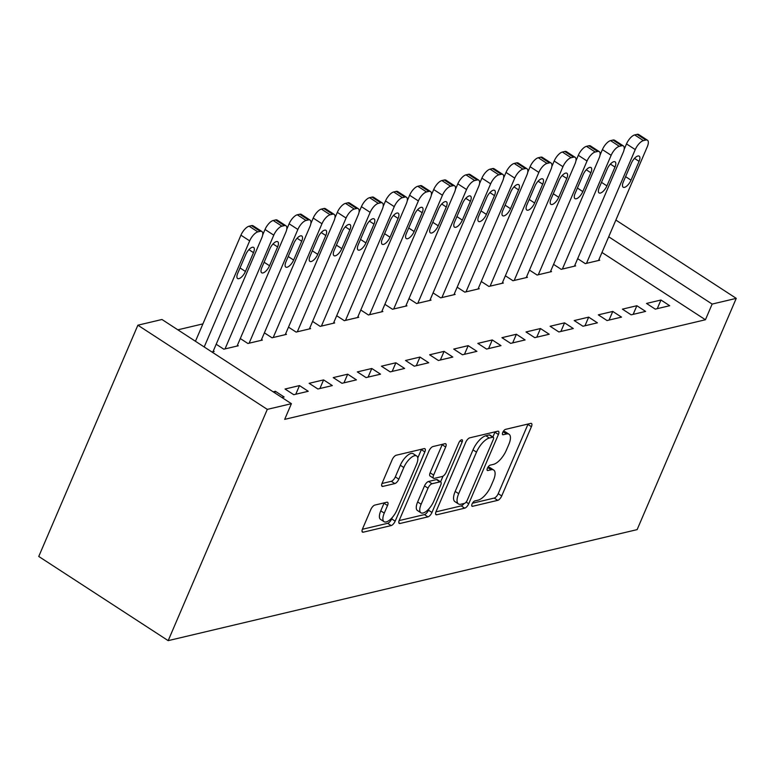 <?xml version="1.0" encoding="UTF-8"?>
<svg xmlns="http://www.w3.org/2000/svg" width="775" height="775" viewBox="0 0 775 775"><rect width="100%" height="100%" fill="white"/><g stroke="black" fill="none" stroke-linecap="round" stroke-linejoin="round"><path stroke-width="1.16" d="M472.072 504.002A3.139 1.279 123 0 0 472.023 506.24A3.139 1.279 123 0 0 472.576 506.308L497.715 500.35A4.485 1.821 123 0 0 501.725 495.942L531.408 426.696A4.485 1.821 123 0 0 531.485 423.489A4.485 1.821 123 0 0 530.691 423.402L505.562 429.35A3.139 1.279 123 0 0 502.752 432.44A3.139 1.279 123 0 0 502.694 434.678A3.139 1.279 123 0 0 503.246 434.736L506.501 433.971A14.347 5.832 123 0 1 509.049 434.252A14.347 5.832 123 0 1 508.797 444.492L506.317 450.265A14.347 5.832 123 0 1 493.472 464.361L490.226 465.136A3.139 1.279 123 0 0 487.407 468.216A3.139 1.279 123 0 0 487.359 470.464A3.139 1.279 123 0 0 487.911 470.522L491.166 469.757A14.347 5.832 123 0 1 493.714 470.037A14.347 5.832 123 0 1 493.462 480.267L490.982 486.041A14.347 5.832 123 0 1 478.136 500.146L474.891 500.912A3.139 1.279 123 0 0 472.072 504.002M374.868 505.067A4.485 1.821 123 0 0 370.847 509.475L362.526 528.899A4.485 1.821 123 0 0 362.438 532.096A4.485 1.821 123 0 0 363.233 532.192L391.152 525.576A4.485 1.821 123 0 0 395.163 521.168L424.845 451.922A4.485 1.821 123 0 0 424.923 448.725A4.485 1.821 123 0 0 424.128 448.628L396.219 455.235A4.485 1.821 123 0 0 392.198 459.643L382.143 483.116A4.485 1.821 123 0 0 382.065 486.312A4.485 1.821 123 0 0 382.86 486.4L394.804 483.581A4.485 1.821 123 0 0 398.825 479.173L403.804 467.528A11.993 4.883 123 0 1 416.679 455.981A11.993 4.883 123 0 1 416.466 464.535L396.926 510.124A11.993 4.883 123 0 1 384.051 521.682A11.993 4.883 123 0 1 384.264 513.118L387.529 505.523A4.485 1.821 123 0 0 387.607 502.326A4.485 1.821 123 0 0 386.812 502.239L374.868 505.067M291.4 403.688L267.298 409.384L137.873 325.2L161.965 319.494L291.4 403.688L284.677 419.362L705.434 319.755L712.148 304.071L608.695 236.782M267.298 409.384L168.185 640.644L637.127 529.625L736.25 298.365L712.148 304.071M436.083 511.481A4.485 1.821 123 0 0 436.005 514.687A4.485 1.821 123 0 0 436.8 514.774L464.709 508.167A4.485 1.821 123 0 0 468.73 503.76L498.412 434.504A4.485 1.821 123 0 0 498.49 431.307A4.485 1.821 123 0 0 497.695 431.22L469.786 437.827A4.485 1.821 123 0 0 465.765 442.234L436.083 511.481M427.936 516.877L400.016 523.483A4.485 1.821 123 0 1 399.222 523.396A4.485 1.821 123 0 1 399.299 520.19L428.982 450.943A4.485 1.821 123 0 1 433.002 446.536L444.947 443.707A4.485 1.821 123 0 1 445.741 443.794A4.485 1.821 123 0 1 445.664 446.991L433.622 475.075A4.485 1.821 123 0 0 433.545 478.272A4.485 1.821 123 0 0 434.339 478.369L442.263 476.489A4.485 1.821 123 0 0 446.274 472.082L458.81 442.845A3.139 1.279 123 0 1 462.181 439.822A3.139 1.279 123 0 1 462.123 442.06L431.946 512.469A4.485 1.821 123 0 1 427.936 516.877L424.429 514.6L399.144 520.587M137.873 325.2L38.75 556.46L168.185 640.644M308.237 391.288L299.489 385.592L285.035 389.021L293.773 394.707L308.237 391.288M216.196 344.245L223.81 349.196L238.274 345.776L237.431 345.224M356.432 379.876L347.684 374.189L333.231 377.609L341.969 383.296L356.432 379.876M264.391 332.833L272.006 337.793L286.469 334.364L285.626 333.812M404.627 368.464L395.88 362.778L381.426 366.197L390.174 371.884L404.627 368.464M312.587 321.422L320.211 326.382L334.664 322.952L333.822 322.41M452.823 357.052L444.075 351.366L429.621 354.785L438.369 360.482L452.823 357.052M360.782 310.01L368.406 314.97L382.86 311.55L382.017 310.998M501.018 345.64L492.28 339.954L477.817 343.383L486.564 349.07L501.018 345.64M408.977 298.608L416.601 303.558L431.055 300.138L430.212 299.586M549.213 334.238L540.475 328.542L526.012 331.971L534.76 337.658L549.213 334.238M457.173 287.196L464.797 292.146L479.25 288.726L478.407 288.174M597.418 322.826L588.671 317.14L574.207 320.559L582.955 326.246L597.418 322.826M505.368 275.784L512.992 280.744L527.446 277.314L526.603 276.762M645.614 311.414L636.866 305.728L622.403 309.147L631.15 314.834L645.614 311.414M553.573 264.372L561.187 269.332L575.651 265.903L574.798 265.36M705.434 319.755L601.981 252.466M202.905 323.892L177.843 329.821M577.666 258.666L585.29 263.626L599.743 260.206L598.901 259.654M669.707 305.708L660.959 300.022L646.505 303.442L655.253 309.128L669.707 305.708M529.47 270.078L537.094 275.038L551.548 271.608L550.705 271.056M621.511 317.12L612.763 311.434L598.31 314.853L607.058 320.54L621.511 317.12M481.275 281.49L488.889 286.44L503.353 283.02L502.51 282.468M573.316 328.532L564.568 322.846L550.114 326.265L558.852 331.952L573.316 328.532M433.08 292.902L440.694 297.852L455.157 294.432L454.305 293.88M525.121 339.944L516.373 334.248L501.919 337.677L510.657 343.364L525.121 339.944M384.884 304.304L392.499 309.264L406.962 305.844L406.11 305.292M476.925 351.346L468.177 345.66L453.714 349.079L462.462 354.776L476.925 351.346M336.689 315.716L344.303 320.676L358.767 317.256L357.914 316.704M428.73 362.758L419.982 357.072L405.519 360.491L414.267 366.178L428.73 362.758M288.484 327.127L296.108 332.088L310.572 328.658L309.719 328.116M380.535 374.17L371.787 368.483L357.323 371.903L366.071 377.59L380.535 374.17M240.289 338.539L247.913 343.49L262.367 340.07L261.524 339.518M332.33 385.582L323.592 379.895L309.128 383.315L317.876 389.002L332.33 385.582M211.953 352.005L214.171 351.482L213.328 350.93M281.916 397.517L284.134 396.994L275.396 391.298L273.168 391.83M736.25 298.365L615.863 220.061M660.959 300.022L657.258 308.653M636.866 305.728L633.165 314.359M612.763 311.434L609.063 320.065M588.671 317.14L584.97 325.771M564.568 322.846L560.868 331.477M540.475 328.542L536.775 337.183M516.373 334.248L512.672 342.889M492.28 339.954L488.579 348.595M468.177 345.66L464.477 354.291M444.075 351.366L440.374 359.997M419.982 357.072L416.282 365.703M395.88 362.778L392.179 371.409M371.787 368.483L368.086 377.115M347.684 374.189L343.984 382.821M323.592 379.895L319.891 388.527M299.489 385.592L295.788 394.233M275.396 391.298L274.728 392.838M493.714 470.037L490.217 467.761A14.347 5.832 123 0 0 487.804 467.441M509.049 434.252L505.552 431.975A14.347 5.832 123 0 0 503.14 431.665M472.469 503.227L494.208 498.073A4.485 1.821 123 0 0 498.228 493.665L527.911 424.419A4.485 1.821 123 0 0 528.066 424.022M492.871 436.974L494.915 432.227A4.485 1.821 123 0 0 495.07 431.84M435.928 511.878L461.212 505.891A4.485 1.821 123 0 0 464.099 503.469M464.419 503.392A3.139 1.279 123 0 0 467.228 500.311L493.287 439.522A3.139 1.279 123 0 0 493.336 437.284A3.139 1.279 123 0 0 492.784 437.216L489.354 438.03A14.347 5.832 123 0 0 476.509 452.135L458.693 493.685A14.347 5.832 123 0 0 458.442 503.924A14.347 5.832 123 0 0 460.989 504.205L464.419 503.392M493.336 437.284L489.839 435.007A3.139 1.279 123 0 0 489.287 434.94L492.784 437.216M458.442 503.924L454.944 501.648A14.347 5.832 123 0 1 455.196 491.408L473.012 449.858A14.347 5.832 123 0 1 485.857 435.753L489.287 434.94M433.545 478.272L430.048 476.005A4.485 1.821 123 0 1 430.125 472.798L442.167 444.714A4.485 1.821 123 0 0 442.322 444.327M443.038 476.15L440.588 481.856M429.137 508.584L428.449 510.192L431.946 512.469M421.135 504.225A11.993 4.883 123 0 0 420.922 512.779A11.993 4.883 123 0 0 433.787 501.222L440.675 485.16A4.485 1.821 123 0 0 440.752 481.963A4.485 1.821 123 0 0 439.958 481.876L432.033 483.755A4.485 1.821 123 0 0 428.013 488.163L421.135 504.225L417.638 501.948A11.993 4.883 123 0 0 417.425 510.502L420.922 512.779M440.752 481.963L437.255 479.686A4.485 1.821 123 0 0 436.461 479.599L439.958 481.876M417.638 501.948L424.516 485.886A4.485 1.821 123 0 1 428.536 481.478L436.461 479.599M424.429 514.6A4.485 1.821 123 0 0 428.449 510.192M384.051 521.682L380.554 519.405A11.993 4.883 123 0 1 380.767 510.851L384.022 503.246A4.485 1.821 123 0 0 384.187 502.859M416.679 455.981L413.182 453.704A11.993 4.883 123 0 0 400.307 465.252L403.804 467.528M381.988 483.503L391.307 481.304A4.485 1.821 123 0 0 395.318 476.896L400.307 465.252M417.783 457.967L421.348 449.645A4.485 1.821 123 0 0 421.503 449.258M362.361 529.286L387.655 523.309A4.485 1.821 123 0 0 391.666 518.901L392.276 517.477M586.491 263.335L635.248 149.594A9.135 3.72 123 0 1 643.424 140.614L645.837 140.042A9.135 3.72 123 0 1 647.454 140.217A9.135 3.72 123 0 1 647.29 146.737L598.542 260.487M624.137 149.42L626.5 143.898A9.135 3.72 -57 0 1 634.677 134.918L637.089 134.356A9.135 3.72 -57 0 1 638.707 134.53L647.454 140.217M631.363 163.186L623.303 181.999A7.304 2.974 123 0 0 623.168 187.221A7.304 2.974 123 0 0 631.015 180.178L639.075 161.365A7.304 2.974 123 0 0 639.201 156.153A7.304 2.974 123 0 0 631.363 163.186M562.388 269.041L611.146 155.3A9.135 3.72 123 0 1 619.322 146.32L621.734 145.748A9.135 3.72 123 0 1 623.352 145.923A9.135 3.72 123 0 1 623.197 152.443L574.44 266.193M600.034 155.126L602.398 149.604A9.135 3.72 -57 0 1 610.584 140.624L612.986 140.052A9.135 3.72 -57 0 1 614.614 140.236L623.352 145.923M607.271 168.892L599.201 187.705A7.304 2.974 123 0 0 599.075 192.917A7.304 2.974 123 0 0 606.912 185.884L614.982 167.071A7.304 2.974 123 0 0 615.108 161.849A7.304 2.974 123 0 0 607.271 168.892M538.296 274.747L587.043 160.997A9.135 3.72 123 0 1 595.229 152.016L597.641 151.454A9.135 3.72 123 0 1 599.259 151.629A9.135 3.72 123 0 1 599.094 158.148L550.347 271.899M575.941 160.832L578.305 155.31A9.135 3.72 -57 0 1 586.481 146.33L588.893 145.758A9.135 3.72 -57 0 1 590.511 145.942L599.259 151.629M583.168 174.598L575.108 193.411A7.304 2.974 123 0 0 574.972 198.623A7.304 2.974 123 0 0 582.819 191.59L590.879 172.777A7.304 2.974 123 0 0 591.005 167.555A7.304 2.974 123 0 0 583.168 174.598M514.193 280.453L562.95 166.703A9.135 3.72 123 0 1 571.127 157.722L573.539 157.151A9.135 3.72 123 0 1 575.157 157.335A9.135 3.72 123 0 1 575.002 163.854L526.244 277.605M551.839 166.538L554.202 161.016A9.135 3.72 -57 0 1 562.379 152.036L564.791 151.464A9.135 3.72 -57 0 1 566.418 151.648L575.157 157.335M559.066 180.304L551.006 199.117A7.304 2.974 123 0 0 550.88 204.329A7.304 2.974 123 0 0 558.717 197.296L566.777 178.473A7.304 2.974 123 0 0 566.913 173.261A7.304 2.974 123 0 0 559.066 180.304M490.1 286.159L538.848 172.408A9.135 3.72 123 0 1 547.034 163.428L549.436 162.857A9.135 3.72 123 0 1 551.064 163.041A9.135 3.72 123 0 1 550.899 169.56L502.152 283.311M527.736 172.244L530.11 166.722A9.135 3.72 -57 0 1 538.286 157.742L540.698 157.17A9.135 3.72 -57 0 1 542.316 157.354L551.064 163.041M534.973 186.01L526.913 204.823A7.304 2.974 123 0 0 526.777 210.035A7.304 2.974 123 0 0 534.624 203.002L542.684 184.179A7.304 2.974 123 0 0 542.81 178.967A7.304 2.974 123 0 0 534.973 186.01M465.998 291.865L514.755 178.114A9.135 3.72 123 0 1 522.931 169.134L525.343 168.562A9.135 3.72 123 0 1 526.961 168.747A9.135 3.72 123 0 1 526.806 175.266L478.049 289.007M503.643 177.95L506.007 172.428A9.135 3.72 -57 0 1 514.183 163.447L516.596 162.876A9.135 3.72 -57 0 1 518.223 163.06L526.961 168.747M510.87 191.716L502.81 210.529A7.304 2.974 123 0 0 502.684 215.741A7.304 2.974 123 0 0 510.522 208.698L518.582 189.885A7.304 2.974 123 0 0 518.717 184.673A7.304 2.974 123 0 0 510.87 191.716M441.905 297.571L490.653 183.82A9.135 3.72 123 0 1 498.838 174.84L501.241 174.268A9.135 3.72 123 0 1 502.868 174.453A9.135 3.72 123 0 1 502.704 180.972L453.947 294.713M479.541 183.646L481.905 178.134A9.135 3.72 -57 0 1 490.091 169.153L492.503 168.582A9.135 3.72 -57 0 1 494.121 168.766L502.868 174.453M486.778 197.422L478.708 216.235A7.304 2.974 123 0 0 478.582 221.447A7.304 2.974 123 0 0 486.419 214.404L494.489 195.591A7.304 2.974 123 0 0 494.615 190.379A7.304 2.974 123 0 0 486.778 197.422M417.802 303.277L466.56 189.526A9.135 3.72 123 0 1 474.736 180.546L477.148 179.974A9.135 3.72 123 0 1 478.766 180.158A9.135 3.72 123 0 1 478.601 186.668L429.854 300.419M455.448 189.352L457.812 183.84A9.135 3.72 -57 0 1 465.988 174.859L468.4 174.288A9.135 3.72 -57 0 1 470.018 174.472L478.766 180.158M462.675 203.127L454.615 221.941A7.304 2.974 123 0 0 454.489 227.153A7.304 2.974 123 0 0 462.326 220.11L470.386 201.297A7.304 2.974 123 0 0 470.522 196.085A7.304 2.974 123 0 0 462.675 203.127M393.71 308.983L442.457 195.232A9.135 3.72 123 0 1 450.633 186.252L453.046 185.68A9.135 3.72 123 0 1 454.673 185.864A9.135 3.72 123 0 1 454.508 192.374L405.751 306.125M431.346 195.058L433.709 189.546A9.135 3.72 -57 0 1 441.895 180.565L444.298 179.994A9.135 3.72 -57 0 1 445.925 180.168L454.673 185.864M438.582 208.824L430.512 227.647A7.304 2.974 123 0 0 430.387 232.858A7.304 2.974 123 0 0 438.224 225.816L446.293 207.002A7.304 2.974 123 0 0 446.419 201.791A7.304 2.974 123 0 0 438.582 208.824M369.607 314.689L418.364 200.938A9.135 3.72 123 0 1 426.541 191.958L428.953 191.386A9.135 3.72 123 0 1 430.571 191.57A9.135 3.72 123 0 1 430.406 198.08L381.658 311.831M407.253 200.764L409.617 195.252A9.135 3.72 -57 0 1 417.793 186.271L420.205 185.7A9.135 3.72 -57 0 1 421.823 185.874L430.571 191.57M414.48 214.53L406.42 233.343A7.304 2.974 123 0 0 406.284 238.564A7.304 2.974 123 0 0 414.131 231.522L422.191 212.708A7.304 2.974 123 0 0 422.327 207.497A7.304 2.974 123 0 0 414.48 214.53M345.505 320.385L394.262 206.644A9.135 3.72 123 0 1 402.438 197.664L404.85 197.092A9.135 3.72 123 0 1 406.478 197.267A9.135 3.72 123 0 1 406.313 203.786L357.556 317.537M383.15 206.47L385.514 200.948A9.135 3.72 -57 0 1 393.7 191.968L396.103 191.406A9.135 3.72 -57 0 1 397.73 191.58L406.478 197.267M390.387 220.236L382.317 239.049A7.304 2.974 123 0 0 382.191 244.27A7.304 2.974 123 0 0 390.028 237.227L398.098 218.414A7.304 2.974 123 0 0 398.224 213.203A7.304 2.974 123 0 0 390.387 220.236M321.412 326.091L370.159 212.35A9.135 3.72 123 0 1 378.345 203.37L380.757 202.798A9.135 3.72 123 0 1 382.375 202.972A9.135 3.72 123 0 1 382.211 209.492L333.463 323.243M359.058 212.176L361.421 206.654A9.135 3.72 -57 0 1 369.597 197.673L372.01 197.102A9.135 3.72 -57 0 1 373.627 197.286L382.375 202.972M366.284 225.942L358.224 244.755A7.304 2.974 123 0 0 358.089 249.967A7.304 2.974 123 0 0 365.936 242.933L373.996 224.12A7.304 2.974 123 0 0 374.122 218.899A7.304 2.974 123 0 0 366.284 225.942M297.309 331.797L346.067 218.046A9.135 3.72 123 0 1 354.243 209.066L356.655 208.504A9.135 3.72 123 0 1 358.273 208.678A9.135 3.72 123 0 1 358.118 215.198L309.361 328.949M334.955 217.882L337.319 212.36A9.135 3.72 -57 0 1 345.505 203.379L347.907 202.808A9.135 3.72 -57 0 1 349.535 202.992L358.273 208.678M342.192 231.648L334.122 250.461A7.304 2.974 123 0 0 333.996 255.673A7.304 2.974 123 0 0 341.833 248.639L349.903 229.826A7.304 2.974 123 0 0 350.029 224.605A7.304 2.974 123 0 0 342.192 231.648M273.217 337.503L321.964 223.752A9.135 3.72 123 0 1 330.15 214.772L332.552 214.2A9.135 3.72 123 0 1 334.18 214.384A9.135 3.72 123 0 1 334.015 220.904L285.268 334.655M310.853 223.588L313.226 218.066A9.135 3.72 -57 0 1 321.402 209.085L323.814 208.514A9.135 3.72 -57 0 1 325.432 208.698L334.18 214.384M318.089 237.353L310.029 256.167A7.304 2.974 123 0 0 309.893 261.378A7.304 2.974 123 0 0 317.74 254.345L325.8 235.523A7.304 2.974 123 0 0 325.926 230.311A7.304 2.974 123 0 0 318.089 237.353M249.114 343.209L297.871 229.458A9.135 3.72 123 0 1 306.048 220.478L308.46 219.906A9.135 3.72 123 0 1 310.077 220.09A9.135 3.72 123 0 1 309.923 226.61L261.165 340.361M286.76 229.293L289.123 223.772A9.135 3.72 -57 0 1 297.3 214.791L299.712 214.22A9.135 3.72 -57 0 1 301.339 214.404L310.077 220.09M293.987 243.059L285.927 261.873A7.304 2.974 123 0 0 285.801 267.084A7.304 2.974 123 0 0 293.638 260.051L301.698 241.228A7.304 2.974 123 0 0 301.833 236.017A7.304 2.974 123 0 0 293.987 243.059M225.021 348.915L273.769 235.164A9.135 3.72 123 0 1 281.955 226.184L284.357 225.612A9.135 3.72 123 0 1 285.985 225.796A9.135 3.72 123 0 1 285.82 232.316L237.072 346.067M262.657 234.999L265.031 229.477A9.135 3.72 -57 0 1 273.207 220.497L275.619 219.926A9.135 3.72 -57 0 1 277.237 220.11L285.985 225.796M269.894 248.765L261.824 267.578A7.304 2.974 123 0 0 261.698 272.79A7.304 2.974 123 0 0 269.535 265.748L277.605 246.934A7.304 2.974 123 0 0 277.731 241.722A7.304 2.974 123 0 0 269.894 248.765M204.203 346.968L249.676 240.87A9.135 3.72 123 0 1 257.852 231.89L260.264 231.318A9.135 3.72 123 0 1 261.882 231.502A9.135 3.72 123 0 1 261.727 238.022L212.97 351.763M195.455 341.281L240.928 235.183A9.135 3.72 -57 0 1 249.104 226.203L251.517 225.632A9.135 3.72 -57 0 1 253.134 225.816L261.882 231.502M245.791 254.471L237.731 273.284A7.304 2.974 123 0 0 237.605 278.496A7.304 2.974 123 0 0 245.443 271.453L253.502 252.64A7.304 2.974 123 0 0 253.638 247.428A7.304 2.974 123 0 0 245.791 254.471M471.743 505.755L472.576 506.308M502.413 434.194L503.246 434.736M487.078 469.979L487.911 470.522M487.756 467.528L491.166 469.757M503.091 431.752L506.501 433.971M527.911 424.419L531.408 426.696M498.228 493.665L501.725 495.942M494.208 498.073L497.715 500.35M494.915 432.227L498.412 434.504M466.143 502.074L468.73 503.76M461.212 505.891L464.709 508.167M435.598 513.99L436.8 514.774M485.857 435.753L489.354 438.03M473.012 449.858L476.509 452.135M455.196 491.408L458.693 493.685M398.815 522.699L400.016 523.483M442.167 444.714L445.664 446.991M430.125 472.798L433.622 475.075M460.156 440.781L462.123 442.06M428.536 481.478L432.033 483.755M424.516 485.886L428.013 488.163M384.022 503.246L387.529 505.523M380.767 510.851L384.264 513.118M395.318 476.896L398.825 479.173M391.307 481.304L394.804 483.581M381.658 485.625L382.86 486.4M421.348 449.645L424.845 451.922M391.666 518.901L395.163 521.168M387.655 523.309L391.152 525.576M362.041 531.408L363.233 532.192M635.248 149.594L626.5 143.898M645.837 140.042L637.089 134.356M643.424 140.614L634.677 134.918M634.493 158.381L639.075 161.365M625.59 176.652L631.015 180.178M611.146 155.3L602.398 149.604M621.734 145.748L612.986 140.052M619.322 146.32L610.584 140.624M610.39 164.087L614.982 167.071M601.497 182.358L606.912 185.884M587.043 160.997L578.305 155.31M597.641 151.454L588.893 145.758M595.229 152.016L586.481 146.33M586.297 169.793L590.879 172.777M577.394 188.063L582.819 191.59M562.95 166.703L554.202 161.016M573.539 157.151L564.791 151.464M571.127 157.722L562.379 152.036M562.195 175.499L566.777 178.473M553.302 193.769L558.717 197.296M538.848 172.408L530.11 166.722M549.436 162.857L540.698 157.17M547.034 163.428L538.286 157.742M538.102 181.205L542.684 184.179M529.199 199.475L534.624 203.002M514.755 178.114L506.007 172.428M525.343 168.562L516.596 162.876M522.931 169.134L514.183 163.447M513.999 186.901L518.582 189.885M505.106 205.181L510.522 208.698M490.653 183.82L481.905 178.134M501.241 174.268L492.503 168.582M498.838 174.84L490.091 169.153M489.907 192.607L494.489 195.591M481.004 210.887L486.419 214.404M466.56 189.526L457.812 183.84M477.148 179.974L468.4 174.288M474.736 180.546L465.988 174.859M465.804 198.313L470.386 201.297M456.911 216.583L462.326 220.11M442.457 195.232L433.709 189.546M453.046 185.68L444.298 179.994M450.633 186.252L441.895 180.565M441.711 204.019L446.293 207.002M432.808 222.289L438.224 225.816M418.364 200.938L409.617 195.252M428.953 191.386L420.205 185.7M426.541 191.958L417.793 186.271M417.609 209.725L422.191 212.708M408.706 227.995L414.131 231.522M394.262 206.644L385.514 200.948M404.85 197.092L396.103 191.406M402.438 197.664L393.7 191.968M393.506 215.431L398.098 218.414M384.613 233.701L390.028 237.227M370.159 212.35L361.421 206.654M380.757 202.798L372.01 197.102M378.345 203.37L369.597 197.673M369.413 221.137L373.996 224.12M360.511 239.407L365.936 242.933M346.067 218.046L337.319 212.36M356.655 208.504L347.907 202.808M354.243 209.066L345.505 203.379M345.311 226.843L349.903 229.826M336.418 245.113L341.833 248.639M321.964 223.752L313.226 218.066M332.552 214.2L323.814 208.514M330.15 214.772L321.402 209.085M321.218 232.548L325.8 235.523M312.315 250.819L317.74 254.345M297.871 229.458L289.123 223.772M308.46 219.906L299.712 214.22M306.048 220.478L297.3 214.791M297.116 238.254L301.698 241.228M288.222 256.525L293.638 260.051M273.769 235.164L265.031 229.477M284.357 225.612L275.619 219.926M281.955 226.184L273.207 220.497M273.023 243.951L277.605 246.934M264.12 262.231L269.535 265.748M249.676 240.87L240.928 235.183M260.264 231.318L251.517 225.632M257.852 231.89L249.104 226.203M248.92 249.657L253.502 252.64M240.027 267.937L245.443 271.453"/></g></svg>
